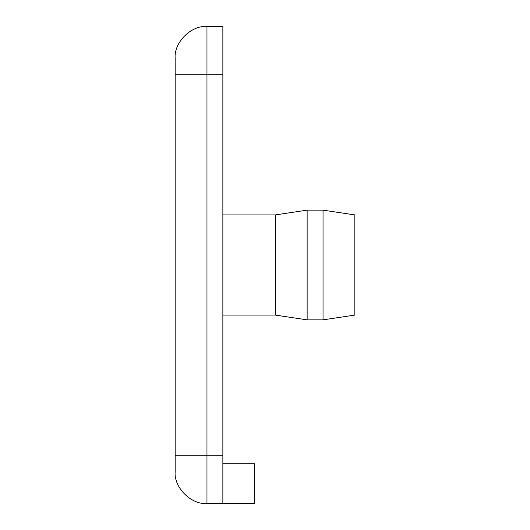 <?xml version="1.0" encoding="UTF-8"?>
<svg xmlns="http://www.w3.org/2000/svg" width="530" height="530" viewBox="0 0 530 530"><rect width="100%" height="100%" fill="white"/><g stroke="black" fill="none" stroke-linecap="round" stroke-linejoin="round"><path stroke-width="0.79" d="M222.865 463.75L254.665 463.75L254.665 503.5L222.865 503.5L222.865 26.5L206.965 26.5C191.231 25.076 173.741 42.566 175.165 58.3L175.165 471.7C173.741 487.434 191.231 504.924 206.965 503.5L222.865 503.5M323.035 210.145L323.035 319.855L354.835 315.085L354.835 214.915L323.035 210.145L307.135 210.145L275.335 214.915L275.335 315.085L222.865 315.085M307.135 210.145L307.135 319.855L275.335 315.085M323.035 319.855L307.135 319.855M175.165 74.2L206.965 74.2L206.965 26.5M175.165 455.8L206.965 455.8L206.965 74.2L222.865 74.2M206.965 503.5L206.965 455.8L222.865 455.8M275.335 214.915L222.865 214.915"/></g></svg>
